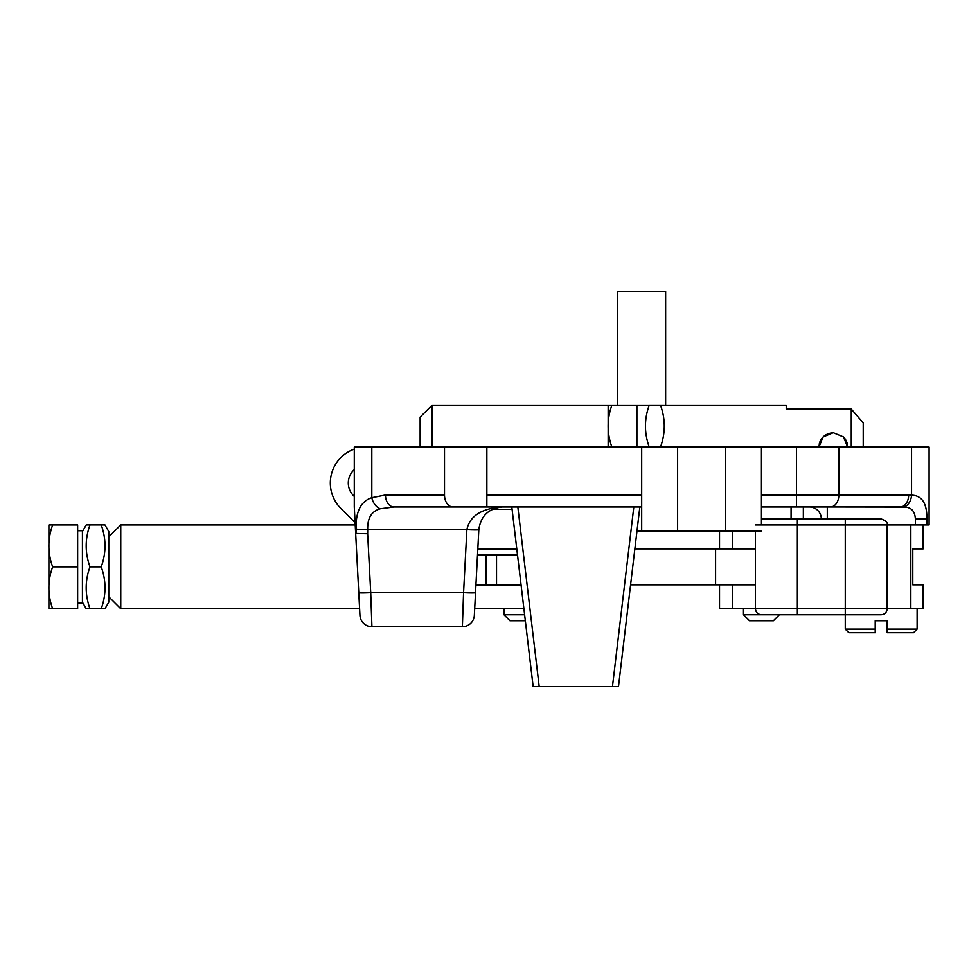 <?xml version="1.0" encoding="UTF-8"?>
<svg xmlns="http://www.w3.org/2000/svg" width="978" height="978" viewBox="0 0 978 978"><rect width="100%" height="100%" fill="white"/><g stroke="black" fill="none" stroke-linecap="round" stroke-linejoin="round"><path stroke-width="1.47" d="M462.374 626.715L371.921 626.715L370.723 592.668A11.98 0.623 177 0 1 358.767 592.668L359.953 615.37A11.98 11.98 0 0 0 371.921 626.715L370.723 592.668A11.98 0.623 177 0 1 358.767 592.668L355.43 528.951L356.004 533.475L367.642 533.731L367.691 529.66A11.98 0.623 -179.2 0 1 356.078 529.037L356.004 533.475L367.642 533.731L367.691 529.66A11.98 0.623 -179.2 0 1 356.078 529.037C355.613 511.677 360.858 501.225 371.811 497.68L371.811 447.08L354.281 447.08L354.281 506.959L355.43 528.951L356.004 533.475L356.078 529.037C355.613 511.677 360.858 501.225 371.811 497.68L385.466 494.99A11.98 8.472 -90 0 0 393.938 506.959L380.283 508.768A11.98 8.13 -112.3 0 1 371.811 497.68L371.811 447.08L444.513 447.08L444.513 494.99L385.466 494.99A11.98 8.472 -90 0 0 393.938 506.959L380.283 508.768C371.542 511.188 367.337 518.157 367.691 529.66C367.337 518.157 371.542 511.188 380.283 508.768A11.98 8.13 -112.3 0 1 371.811 497.68L385.466 494.99L444.513 494.99A11.98 8.472 -90 0 0 452.985 506.959L393.938 506.959L452.985 506.959A11.98 8.472 -90 0 1 444.513 494.99L444.513 447.08L486.861 447.08L354.281 447.08L354.281 506.959L359.953 615.37A11.98 11.98 0 0 0 371.921 626.715A11.98 11.98 0 0 1 359.953 615.37A11.98 11.98 0 0 0 371.921 626.715L462.374 626.715L463.572 592.668L370.723 592.668L367.642 533.731L370.723 592.668L463.572 592.668L466.873 529.66C469.709 516.127 481.31 508.572 501.653 506.971L502.753 506.959L501.653 506.971C481.31 508.572 469.709 516.127 466.873 529.66L367.691 529.66L466.873 529.66A11.98 0.623 -177 0 0 478.829 529.66C480.711 516.176 488.413 508.609 501.922 506.983C488.413 508.609 480.711 516.176 478.829 529.66L475.528 592.668L478.829 529.66A11.98 0.623 -177 0 1 466.873 529.66L463.572 592.668A11.98 0.623 -177 0 0 475.528 592.668L474.342 615.37A11.98 11.98 0 0 1 462.374 626.715L371.921 626.715L462.374 626.715L463.572 592.668A11.98 0.623 -177 0 0 475.528 592.668L474.342 615.37A11.98 11.98 0 0 1 462.374 626.715A11.98 11.98 0 0 0 474.342 615.37A11.98 11.98 0 0 1 462.374 626.715M912.792 548.878L923.11 548.878L912.792 548.878L912.792 584.807L923.11 584.807L923.11 608.756L910.836 608.756L910.836 524.929L887.18 524.929L915.371 524.929L915.371 518.939C914.907 510.699 910.811 506.738 903.097 507.056L830.395 506.959A11.98 8.472 -90 0 0 838.855 494.99L838.855 447.08L929.1 447.08L929.1 524.929L915.371 524.929L915.371 518.939C914.907 510.699 910.811 506.738 903.097 507.056L900.188 506.959A11.98 8.472 -90 0 0 908.66 494.99L838.855 494.99L838.855 447.08L929.1 447.08L929.1 524.929L845.273 524.929L845.273 608.756L797.363 608.756L797.363 614.746L761.691 614.746M761.446 524.929L761.446 447.08L838.855 447.08L796.52 447.08L796.52 494.99L838.855 494.99L796.52 494.99L796.52 506.959L830.395 506.959A11.98 8.472 -90 0 0 838.855 494.99L911.557 495.161L911.557 447.08L911.557 495.161A11.98 8.435 -83 0 1 903.097 507.056A11.98 8.435 -83 0 0 911.557 495.161L908.66 494.99A11.98 8.472 -90 0 1 900.188 506.959L761.446 506.959L796.52 506.959L796.52 494.99L761.446 494.99L796.52 494.99L796.52 447.08L486.861 447.08L486.861 494.99L641.69 494.99L486.861 494.99L486.861 506.959L452.985 506.959L486.861 506.959L486.861 447.08L641.69 447.08L641.69 530.92L636.996 530.92M641.69 506.959L486.861 506.959L641.69 506.959M475.919 585.125L477.508 554.868L475.919 585.125L521.091 585.125M809.344 506.959A11.98 11.98 0 0 1 821.324 518.939A11.98 11.98 0 0 0 809.344 506.959M911.557 495.161C921.961 495.443 927.083 503.377 926.912 518.939L926.912 524.929L926.912 518.939C927.083 503.377 921.961 495.443 911.557 495.161M880.946 518.939L845.273 518.939L845.273 524.929L797.363 524.929L797.363 608.756L732.314 608.756L732.314 584.807L755.456 584.807L630.59 584.807M732.314 608.756L719.527 608.756L719.527 584.807M910.836 608.756L845.273 608.756L845.273 614.746L797.363 614.746M634.856 548.878L755.456 548.878L732.314 548.878L732.314 530.92M496.531 554.868L496.531 584.807L521.054 584.807M496.531 548.878L516.787 548.878M496.531 584.807L486.005 584.807L486.005 554.868M887.18 632.705L887.18 629.111L917.12 629.111L913.538 632.705L887.18 632.705M887.18 629.111L887.18 620.737L875.212 620.737L875.212 632.705L848.867 632.705L845.273 629.111L875.212 629.111M779.405 614.746L773.415 620.737L749.466 620.737L743.476 614.746L761.446 614.746C757.803 614.392 755.811 612.387 755.456 608.756L755.456 530.92M525.333 620.737L509.954 620.737L503.963 614.746L503.963 608.756L523.902 608.756M503.963 614.746L524.611 614.746M101.223 524.917C106.272 538.89 106.272 552.863 101.223 566.837C106.272 580.822 106.272 594.795 101.223 608.768L104.964 608.768L108.778 602.167L108.778 531.519L104.964 524.917L86.235 524.917L82.433 531.519M101.223 566.837L89.988 566.837C84.939 552.863 84.939 538.89 89.988 524.917M82.433 602.167L86.235 608.768L89.988 608.768C84.939 594.795 84.939 580.822 89.988 566.837M89.988 608.768L101.223 608.768M48.9 524.929L52.653 524.929C47.604 538.902 47.604 552.863 52.653 566.837C47.604 580.81 47.604 594.783 52.653 608.756L48.9 608.756L48.9 524.929M52.653 608.756L77.641 608.756L77.641 524.929L52.653 524.929M77.641 566.837L52.653 566.837M77.641 530.736L82.433 530.736L82.433 602.949L77.641 602.949M477.802 549.208L516.824 549.208M355.222 524.929L120.759 524.929L120.759 608.756L359.611 608.756M880.946 614.746L845.273 614.746L845.273 629.111M845.273 518.939L761.691 518.939M761.446 530.92L641.69 530.92M517.496 554.868L477.508 554.868M354.281 449.134A35.929 35.929 0 0 0 340.845 508.413L355.1 522.668M354.281 496.396A17.959 17.959 0 0 1 354.281 469.623M512.069 509.245A23.949 23.949 0 0 1 509.758 509.355L492.313 509.355M665.639 405.173L665.639 291.407L617.741 291.407L617.741 405.173M649.245 447.08C644.196 433.107 644.196 419.134 649.245 405.161L660.48 405.161C665.529 419.134 665.529 433.107 660.48 447.08M664.221 405.161L660.48 405.161M608.157 447.08L608.157 405.173L611.91 405.173C606.861 419.146 606.861 433.12 611.91 447.08M636.898 447.08L636.898 405.173L432.117 405.173L432.117 447.08M432.117 405.173L420.137 417.141L420.137 447.08M863.232 447.08L863.232 422.887L851.263 409.061L786.239 409.061L786.239 405.173L664.233 405.173M851.263 409.061L851.263 447.08M847.669 447.08L843.452 436.909L833.293 432.716L823.134 436.921L818.928 447.08C819.784 438.34 824.576 433.547 833.293 432.716M843.439 436.909A14.377 14.377 0 0 1 847.388 444.244M819.197 444.269A14.377 14.377 0 0 1 823.121 436.934M639.844 506.959L618.487 686.593L533.157 686.593L511.8 506.959M827.302 506.959L827.302 518.939L827.302 506.959M915.371 518.939L926.912 518.939L915.371 518.939M715.59 548.878L715.59 584.807M797.363 518.939L797.363 524.929L755.456 524.929M677.62 530.92L677.62 447.08M791.08 518.939L791.08 506.959M725.517 530.92L725.517 447.08M633.817 506.959L612.46 686.593M539.196 686.593L517.827 506.959M923.11 524.929L923.11 548.878M719.527 530.92L719.527 548.878M917.12 608.756L917.12 629.111M743.476 614.746L743.476 608.756M507.558 608.756L474.685 608.756M108.778 596.776L120.759 608.756M108.778 536.898L120.759 524.929M881.202 518.939C885.958 520.687 887.951 522.68 887.18 524.929L887.18 608.756C886.826 612.387 884.833 614.392 881.202 614.746M803.354 506.959L803.354 518.939M649.233 405.173L636.898 405.173"/></g></svg>

